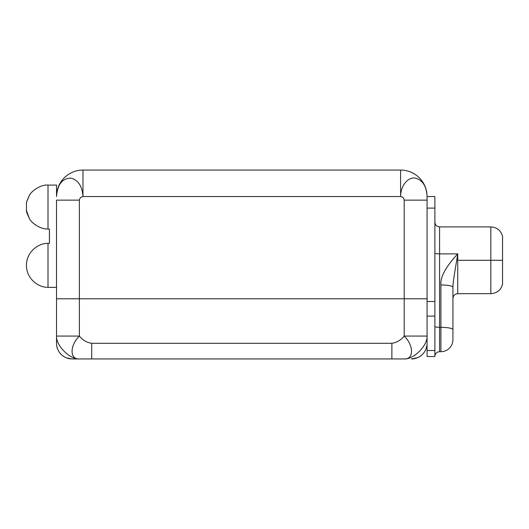 <?xml version="1.0" encoding="UTF-8"?>
<svg xmlns="http://www.w3.org/2000/svg" width="529" height="529" viewBox="0 0 529 529"><rect width="100%" height="100%" fill="white"/><g stroke="black" fill="none" stroke-linecap="round" stroke-linejoin="round"><path stroke-width="0.79" d="M400.598 170.06L82.993 170.06A26.47 26.47 0 0 0 56.715 193.383A26.47 26.47 0 0 1 82.993 170.06L400.598 170.06A26.47 26.47 0 0 1 426.877 193.383A26.47 26.47 0 0 0 400.598 170.06L400.598 196.53L400.598 170.06M57.529 189.309L57.344 189.99M56.967 191.71L56.722 193.323M56.524 196.53L56.524 185.077L48 185.077L56.524 185.077L56.524 196.53C57.535 184.231 62.422 178.108 71.19 178.167C78.318 180.184 82.253 186.301 82.993 196.53L82.993 170.06L82.993 196.53C80.917 196.887 79.72 198.091 79.383 200.134L79.383 298.786L404.209 298.786L404.209 200.134C403.878 198.091 402.675 196.887 400.598 196.53L82.993 196.53C82.253 186.301 78.318 180.184 71.19 178.167C62.422 178.108 57.535 184.231 56.524 196.53M427.068 343.301L427.068 356.533L427.068 350.515L434.884 350.515L434.884 356.533L427.068 356.533L434.884 356.533L434.884 316.104L427.068 316.104L434.884 316.104L434.884 350.515L427.068 350.515L427.068 336.08L427.068 343.301A15.639 15.639 0 0 1 411.43 358.94A15.639 15.639 0 0 0 427.068 343.301M434.884 208.102L427.068 208.102L434.884 208.102L434.884 301.477L434.884 208.102C434.884 192.979 434.884 192.979 434.884 208.102L434.884 196.53L427.068 196.53L427.068 336.08C427.749 345.318 413.857 359.581 404.209 358.94L72.169 358.94L91.709 358.94L91.709 343.301L391.883 343.301C396.724 342.574 400.83 340.167 404.209 336.08L404.209 200.134L427.068 200.134L427.068 196.53C426.506 186.301 422.671 180.184 415.569 178.167C408.024 176.567 400.605 185.772 400.598 196.53L82.993 196.53C80.917 196.887 79.72 198.091 79.383 200.134L79.383 298.786L56.524 298.786L56.524 200.134L79.383 200.134L56.524 200.134M434.884 301.477L434.884 316.104L434.884 301.477L427.068 301.477L434.884 301.477M502.55 236.232L502.55 260.288L490.826 260.288L490.826 293.674L490.826 260.288L502.55 260.288L502.55 236.232C500.804 230.406 496.896 227.298 490.826 226.908L439.579 226.908L439.579 253.88L457.744 253.874L457.744 293.674L457.744 260.288L490.826 260.288L490.826 226.908L490.826 260.288L457.744 260.288L457.744 253.88C456.282 263.925 453.115 279.378 452.93 287.267L452.93 339.691A12.028 12.028 0 0 1 440.902 351.719L439.579 351.719L439.579 327.339L440.902 327.339L440.902 284.959A12.028 2.308 0 0 1 452.93 287.267L452.93 329.653A12.028 2.308 180 0 0 440.902 327.339L440.902 284.959C440.194 277.09 445.808 266.728 457.744 253.874L439.579 253.88L439.579 327.339A4.695 0.899 0 0 1 434.884 326.439A4.695 0.899 180 0 0 439.579 327.339L440.902 327.339L440.902 351.719L439.579 351.719A4.695 4.695 0 0 0 434.884 356.414A4.695 4.695 0 0 1 439.579 351.719L439.579 253.88A4.695 0.899 0 0 1 434.884 252.974A4.695 0.899 180 0 0 439.579 253.88L439.579 226.908C436.756 226.65 435.188 225.089 434.884 222.213M452.93 329.653L452.93 339.691A12.028 12.028 0 0 1 440.902 351.719L440.902 327.339A12.028 2.308 0 0 1 452.93 329.653M457.744 253.874C445.808 266.728 440.194 277.09 440.902 284.959A12.028 2.308 0 0 1 452.93 287.267M502.55 284.351L502.55 260.288L502.55 284.351C500.804 290.17 496.896 293.278 490.826 293.674L457.744 293.674C454.847 293.932 453.241 295.539 452.93 298.488M427.068 298.786L79.383 298.786L79.383 336.08C82.762 340.167 86.875 342.574 91.709 343.301L391.883 343.301L391.883 358.94L404.209 358.94C414.147 359.581 413.784 345.318 404.209 336.08L404.209 298.786L427.068 298.786L427.068 336.08L404.209 336.08L427.068 336.08C427.749 345.318 413.857 359.581 404.209 358.94C414.147 359.581 413.784 345.318 404.209 336.08C400.83 340.167 396.724 342.574 391.883 343.301L391.883 358.94L91.709 358.94L91.709 343.301C86.875 342.574 82.762 340.167 79.383 336.08C69.808 345.318 69.451 359.581 79.383 358.94C69.735 359.581 55.843 345.318 56.524 336.08L79.383 336.08C69.808 345.318 69.451 359.581 79.383 358.94C69.735 359.581 55.843 345.318 56.524 336.08L56.524 343.301A15.639 15.639 0 0 0 72.169 358.94A15.639 15.639 0 0 1 56.524 343.301L56.524 298.786L56.524 336.08L79.383 336.08L79.383 298.786L56.524 298.786M56.524 196.457L56.715 193.383L56.524 196.457M48.106 185.077L48.106 185.038C40.23 184.403 30.96 191.544 29.412 195.479C27.23 199.942 26.245 202.567 26.457 203.348C26.066 203.156 27.072 200.498 29.479 195.366C31.039 191.505 40.191 184.429 48.106 185.038C40.23 184.403 30.96 191.544 29.412 195.479C27.23 199.942 26.245 202.567 26.457 203.348C26.066 203.156 27.072 200.498 29.479 195.366C31.039 191.505 40.191 184.429 48.106 185.038L48.106 185.077M48 228.951C40.125 229.54 30.933 222.398 29.393 218.477C27.224 214.02 26.245 211.408 26.457 210.641C26.066 210.84 27.072 213.491 29.465 218.603C31.019 222.444 40.085 229.507 48 228.951C40.085 229.507 31.019 222.444 29.465 218.603C27.296 214.245 26.291 211.607 26.463 210.687C26.027 210.641 27.005 213.24 29.393 218.477C30.933 222.398 40.125 229.54 48 228.951M26.45 203.374L26.45 210.615L29.234 218.213M48 229.123L48 185.077L48 229.123L49.422 229.123L49.422 243.333L48 243.333L48 287.379L56.524 287.379L48 287.379L48 243.333L49.422 243.333L49.422 229.123L48 229.123M26.45 265.34C26.41 279.173 38.967 287.756 48 287.293C38.967 287.756 26.41 279.173 26.45 265.34C26.41 251.506 38.967 242.923 48 243.386C38.967 242.923 26.41 251.506 26.45 265.34M48.106 185.038C40.191 184.429 31.039 191.505 29.479 195.366C27.296 199.737 26.291 202.382 26.463 203.301C26.027 203.334 27.012 200.729 29.412 195.479C30.96 191.544 40.23 184.403 48.106 185.038M427.068 196.53C426.506 186.301 422.671 180.184 415.569 178.167C408.024 176.567 400.605 185.772 400.598 196.53C402.675 196.887 403.878 198.091 404.209 200.134L427.068 200.134M417.414 357.749L411.43 358.94L417.414 357.749M425.891 349.239L426.771 346.33M56.821 346.33L57.701 349.239M66.185 357.749L71.428 358.92"/></g></svg>
